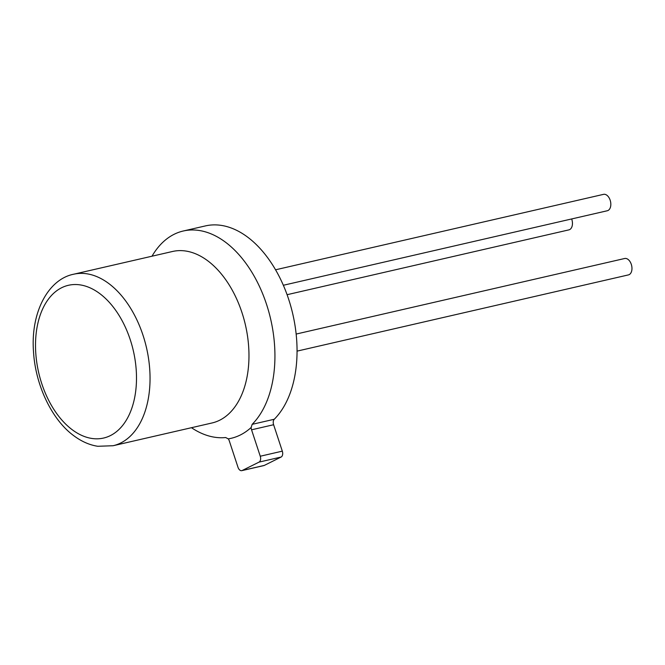 <?xml version="1.0" encoding="UTF-8"?>
<svg xmlns="http://www.w3.org/2000/svg" width="665" height="665" viewBox="0 0 665 665"><rect width="100%" height="100%" fill="white"/><g stroke="black" fill="none" stroke-linecap="round" stroke-linejoin="round"><path stroke-width="1" d="M287.097 294.695L568.924 229.866A8.412 5.212 -103 0 0 572.241 225.61A8.412 5.212 -103 0 0 571.667 218.951M283.357 285.268L607.295 210.755A8.412 5.212 -103 0 0 610.62 206.491A8.412 5.212 -103 0 0 609.098 197.821A8.412 5.212 -103 0 0 603.529 194.355L275.568 269.791M297.047 351.128L628.433 274.903A8.412 5.212 -103 0 0 631.75 270.647A8.412 5.212 -103 0 0 630.237 261.968A8.412 5.212 -103 0 0 624.659 258.502L296.149 334.063M152.011 256.2A105.544 65.411 77 0 1 183.274 231.004A105.544 65.411 77 0 1 225.859 242.476A105.544 65.411 77 0 1 273.249 332.932A105.544 65.411 77 0 1 252.151 424.345L274.271 419.258A4.805 2.976 -103 0 0 273.614 424.727L282.317 451.153A4.805 2.976 77 0 1 281.104 457.046L259.034 462.117A4.805 2.976 -103 0 0 260.256 456.232L282.317 451.153M273.614 424.727L251.553 429.806A4.805 2.976 77 0 1 251.171 427.462L252.151 424.345M191.453 427.703A105.544 65.411 77 0 0 225.676 437.528L228.253 438.875A4.805 2.976 77 0 1 229.3 440.887L238.004 467.312A4.805 2.976 -103 0 0 241.794 470.645A4.805 2.976 -103 0 0 242.21 470.496L259.034 462.117M183.274 231.004L205.394 225.917A105.544 65.411 77 0 1 247.978 237.388A105.544 65.411 77 0 1 295.368 327.845A105.544 65.411 77 0 1 274.271 419.258M242.21 470.496L264.279 465.425L281.104 457.046M264.279 465.425A4.805 2.976 77 0 1 263.864 465.575L241.794 470.645M251.553 429.806L260.256 456.232M73.632 274.229A87.988 54.538 77 0 1 109.135 283.797A87.988 54.538 77 0 1 150.007 375.243A87.988 54.538 77 0 1 113.083 445.733L212.002 422.982A87.988 54.538 -103 0 0 248.934 352.492A87.988 54.538 -103 0 0 208.062 261.037A87.988 54.538 -103 0 0 172.559 251.478L73.632 274.229C48.129 279.292 30.432 312.617 33.524 351.918C35.478 385.226 51.845 419.557 73.499 435.508C81.388 441.435 89.492 445.026 97.805 446.281L113.083 445.733M100.058 293.814A78.37 48.578 -103 0 0 37.506 324.969A78.37 48.578 -103 0 0 71.953 429.532A78.37 48.578 -103 0 0 134.505 398.377A78.37 48.578 -103 0 0 100.058 293.814M251.171 427.462A107.223 66.458 77 0 1 228.253 438.875"/></g></svg>
